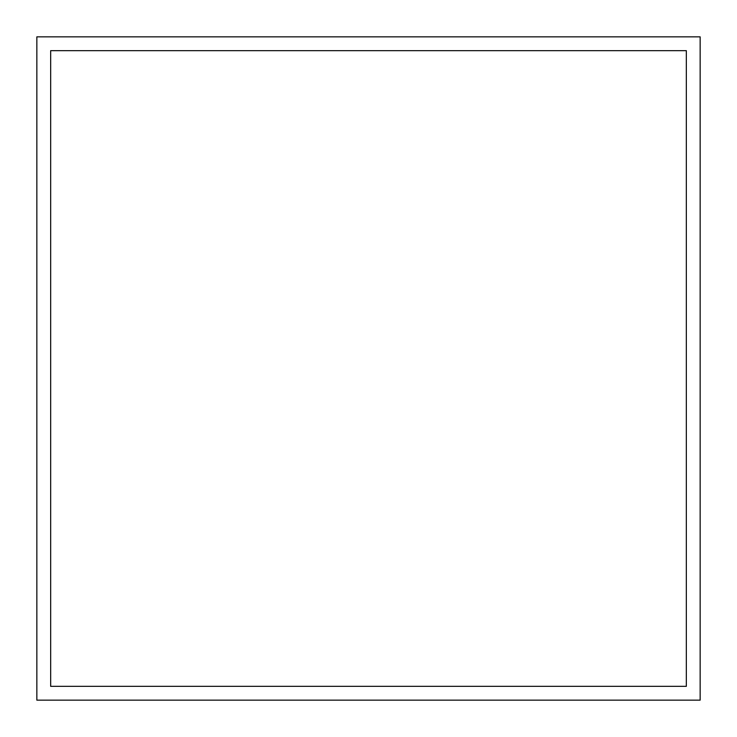 <?xml version="1.0" encoding="UTF-8"?>
<svg xmlns="http://www.w3.org/2000/svg" width="737" height="737" viewBox="0 0 737 737"><rect width="100%" height="100%" fill="white"/><g stroke="black" fill="none" stroke-linecap="round" stroke-linejoin="round"><path stroke-width="1.11" d="M36.85 36.85L700.15 36.85L700.15 700.15L36.85 700.15L36.85 36.85M686.331 50.669L50.669 50.669L50.669 686.331L686.331 686.331L686.331 50.669"/></g></svg>
